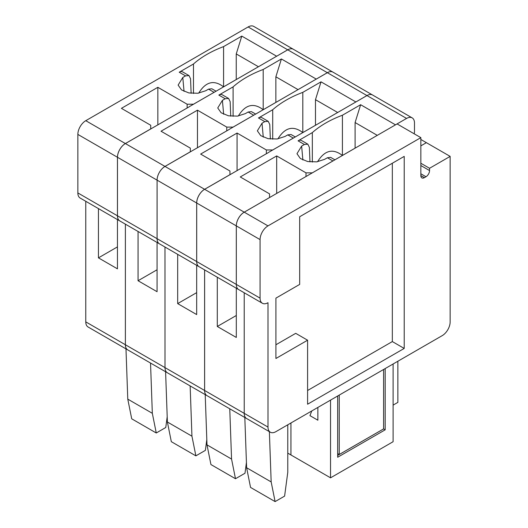 <?xml version="1.0" encoding="UTF-8"?>
<svg xmlns="http://www.w3.org/2000/svg" width="528" height="528" viewBox="0 0 528 528"><rect width="100%" height="100%" fill="white"/><g stroke="black" fill="none" stroke-linecap="round" stroke-linejoin="round"><path stroke-width="0.79" d="M199.016 266.673L238.616 289.535A11.2 6.468 -60 0 1 238.616 289.535A11.2 6.468 -60 0 1 236.3 284.407L196.7 261.545A11.2 6.468 -60 0 0 199.016 266.673A11.2 6.468 -60 0 1 199.003 266.666L159.403 243.804A11.2 6.468 -60 0 1 157.087 238.676L157.087 180.147L157.067 238.669A11.2 6.468 -60 0 0 159.39 243.791A11.2 6.468 -60 0 1 159.39 243.791L119.79 220.928A11.2 6.468 -60 0 1 117.454 215.794L77.854 192.931A11.2 6.468 -60 0 0 80.177 198.059L119.777 220.922A11.2 6.468 -60 0 1 119.777 220.922A11.2 6.468 -60 0 1 117.473 215.807L117.473 157.278A11.2 6.468 -60 0 1 125.387 143.557L189.539 106.61M189.539 106.524L287.74 49.823A11.2 6.468 -60 0 1 293.344 49.269A11.2 6.468 -60 0 1 293.337 49.269L332.944 72.131A11.2 6.468 -60 0 1 332.95 72.138A11.2 6.468 -60 0 0 327.34 72.686L287.74 49.823A11.2 6.468 -60 0 1 293.33 49.262L253.73 26.4A11.2 6.468 -60 0 0 248.127 26.954L149.926 83.741M206.936 395.617L246.536 418.48A11.2 6.468 -60 0 1 246.536 418.48A11.2 6.468 -60 0 1 244.22 413.351L204.62 390.489A11.2 6.468 -60 0 0 206.936 395.617A11.2 6.468 -60 0 1 206.923 395.611L167.323 372.748A11.2 6.468 -60 0 1 165.007 367.62A11.2 6.468 -60 0 0 167.31 372.735A11.2 6.468 -60 0 1 167.31 372.735L127.71 349.873A11.2 6.468 -60 0 1 125.374 344.738L85.774 321.875A11.2 6.468 -60 0 0 88.097 327.004L127.697 349.866A11.2 6.468 -60 0 1 127.697 349.866A11.2 6.468 -60 0 1 125.387 344.744L125.387 224.162M199.003 266.666A11.2 6.468 -60 0 1 196.68 261.538L196.68 203.009L157.087 180.147A11.2 6.468 -60 0 1 164.987 166.419L190.331 151.787L190.331 148.13L161.027 131.215L197.459 110.18L226.763 127.096L233.099 127.096L253.691 115.21A6.719 3.881 -60 0 1 254.074 115.005M206.923 395.611A11.2 6.468 -60 0 1 204.6 390.482L165.007 367.62L164.987 247.025L165.007 367.62L125.387 344.744M255.658 114.074L263.195 109.725L263.195 69.485L281.404 58.971L316.252 79.088L327.34 72.686M226.763 130.865L226.763 127.096M197.459 147.781L197.459 110.18M251.44 111.639L248.147 112.009L253.691 115.21M228.65 98.485L222.202 94.763A6.719 3.881 120 0 0 218.843 95.093L225.179 98.749L222.407 100.353L217.741 107.969L221.146 112.787L228.479 115.81L237.475 116.12L245.375 113.612L248.147 112.009M225.179 98.749L228.604 98.459L230.155 101.627L230.743 116.173M222.407 100.353L223.654 114.259M281.404 58.971L275.867 76.804L275.867 102.406L263.195 109.725C253.651 102.432 245.362 104.518 238.326 115.995M291.007 134.482L295.284 136.957L302.808 132.594C293.264 125.301 284.975 127.393 277.939 138.864M268.264 121.354L261.815 117.632A6.719 3.881 120 0 0 258.456 117.962L264.792 121.618L268.217 121.328L269.768 124.496L270.356 139.042M264.792 121.618L262.02 123.222L263.267 137.128M117.473 157.278L157.067 180.14A11.2 6.468 -60 0 1 165.007 166.432L229.152 129.479M229.152 129.393L327.36 72.699A11.2 6.468 -60 0 1 332.957 72.145L372.557 95.007A11.2 6.468 -60 0 1 372.563 95.007L412.17 117.876A11.2 6.468 -60 0 1 414.487 123.004L414.487 131.69A5.042 2.911 -60 0 1 414.11 133.756M196.68 203.009A11.2 6.468 -60 0 1 204.6 189.295L229.944 174.662L229.944 171.006L200.64 154.084L237.072 133.049L266.376 149.972L272.712 149.972L293.304 138.079A6.719 3.881 -60 0 1 293.693 137.874M204.6 390.482L204.6 269.9M287.773 453.13L290.928 454.951L290.928 422.981M321.024 81.84L315.48 99.673L315.48 125.281L302.808 132.594L302.808 92.36L321.024 81.84L355.865 101.957L366.953 95.561A11.2 6.468 -60 0 1 372.557 95.007A11.2 6.468 -60 0 0 366.973 95.568L327.36 72.699M266.376 153.734L266.376 149.972M237.072 170.65L237.072 133.049M291.053 134.508L287.76 134.884L284.988 136.481L277.088 138.989L268.099 138.686L260.759 135.663L257.36 130.838L262.02 123.222M157.846 124.912L157.846 87.311L187.15 104.227L193.486 104.227L214.078 92.341A6.719 3.881 -60 0 1 214.46 92.136M117.454 215.794L117.454 157.265A11.2 6.468 -60 0 1 125.374 143.55L150.718 128.918L150.718 125.261L121.414 108.346L157.846 87.311M187.15 107.989L187.15 104.227M211.781 88.744L216.058 91.212L223.575 86.856C214.038 79.556 205.748 81.649 198.713 93.119M189.037 75.61L182.589 71.887A6.719 3.881 120 0 0 179.23 72.224L185.566 75.88L188.991 75.583L190.542 78.751L191.129 93.304M185.566 75.88L182.794 77.477L184.041 91.384M211.827 88.77L208.534 89.14L205.762 90.737L197.861 93.251L188.866 92.941L181.533 89.918L178.127 85.1L182.794 77.477M125.374 344.738L125.374 224.156M193.486 93.476L193.486 63.994A102.201 59.004 180 0 1 223.575 46.616L241.791 36.102L276.639 56.219L287.727 49.817L248.127 26.954M334.884 159.819L342.421 155.47C332.878 148.17 324.588 150.262 317.552 161.733M196.7 261.545L196.7 203.016A11.2 6.468 -60 0 1 204.62 189.301L268.765 152.354M268.765 152.269L366.973 95.568L406.573 118.43A11.2 6.468 -60 0 1 412.17 117.876M393.109 363.99L393.109 441.705L330.541 477.827L290.941 454.964L290.941 422.974M204.62 390.489L204.62 269.907M305.989 176.517L305.989 172.841L312.325 172.841L332.917 160.954A6.719 3.881 -60 0 1 333.307 160.75M236.3 284.407L236.3 225.878A11.2 6.468 -60 0 1 244.22 212.164L269.557 197.531L269.557 193.875L240.26 176.959L276.685 155.925L305.989 172.841M276.685 193.433L276.685 155.925M330.667 157.384L327.373 157.753L332.917 160.954M307.877 144.223L301.429 140.501A6.719 3.881 120 0 0 298.069 140.837L304.405 144.494L301.633 146.091L296.974 153.714L300.373 158.532L307.712 161.555L316.701 161.865L324.601 159.35L327.373 157.753M301.633 146.091L302.881 159.997M304.405 144.494L307.831 144.197L309.382 147.365L309.969 161.918M190.146 385.922L191.941 436.181L195.875 455.855L205.379 450.371L206.811 439.6M195.875 455.855L171.323 441.685L167.389 422.011L191.941 436.181M165.594 371.745L167.389 422.011M157.067 242.451L157.067 291.707L138.059 280.731L138.059 231.482M157.067 269.762L138.059 280.731M233.099 116.345L233.099 86.863A102.201 59.004 180 0 1 263.195 69.485M218.843 95.093L233.099 86.863M275.867 76.804L298.056 89.615M196.68 265.327L196.68 314.576L177.679 303.607L177.679 254.351M229.759 408.791L231.554 459.056L235.488 478.731L244.992 473.24L246.431 462.469M235.488 478.731L210.936 464.554L207.002 444.88L231.554 459.056M205.207 394.621L207.002 444.88M196.68 292.631L177.679 303.607M272.712 139.214L272.712 109.732A102.201 59.004 180 0 1 302.808 92.36M258.456 117.962L272.712 109.732M315.48 99.673L337.669 112.484M125.981 348.876L127.776 399.135L131.71 418.81L156.262 432.986L165.766 427.502L167.198 416.731M150.533 363.053L152.328 413.312L127.776 399.135M152.328 413.312L156.262 432.986M241.791 36.102L236.247 53.935L236.247 79.537L223.575 86.856L223.575 46.616M77.854 192.931L77.854 134.409A11.2 6.468 -60 0 1 85.774 120.688L149.926 83.655M236.247 53.935L258.443 66.746M117.454 219.582L117.454 268.838L98.446 257.862L98.446 208.606M117.454 246.886L98.446 257.862M179.23 72.224L193.486 63.994M85.774 321.875L85.774 201.293M339.253 395.083L339.253 454.502L337.682 453.598L337.682 395.987M339.253 454.502L383.605 428.901L383.605 369.475M337.669 455.44L383.618 428.908L383.618 369.468M383.618 428.908L385.189 429.812L337.669 457.248L337.669 395.993M385.189 368.557L385.189 429.812M393.109 405.121L397.861 402.382L397.861 361.244M312.325 162.089L312.325 132.607A102.201 59.004 180 0 1 342.421 115.229L360.637 104.716L355.093 122.542L355.106 148.157M298.069 140.837L312.325 132.607M355.093 148.15L342.421 155.47L342.421 115.229M236.3 288.196L236.3 337.451L217.292 326.476L217.292 277.22M267.993 427.079L244.233 413.358L244.22 292.769L244.233 413.358A11.2 6.468 -60 0 0 246.55 418.486L270.31 432.208A11.2 6.468 -60 0 1 267.993 427.079L267.993 302.709A11.2 6.468 -60 0 1 262.39 303.263A11.2 6.468 -60 0 1 260.073 298.135L260.073 239.606A11.2 6.468 -60 0 1 267.993 225.892L420.842 137.643L397.082 123.928L244.233 212.17L204.62 189.301M355.093 122.542L377.282 135.359M244.82 417.49L246.616 467.749L250.549 487.423L275.101 501.6L284.605 496.115L287.773 472.336L287.773 424.802M269.372 431.66L271.168 481.925L275.101 501.6M271.168 481.925L246.616 467.749M311.771 410.949L309.949 415.642L317.869 420.209L317.869 407.425M309.949 415.642L317.869 420.209M236.3 315.5L217.292 326.476M420.842 137.643L420.842 175.593A5.042 2.911 120 0 0 421.885 177.903A5.042 2.911 120 0 0 424.406 177.652L425.99 176.735A5.042 2.911 120 0 0 429.554 170.564L429.554 168.28L450.146 156.387L426.386 142.672L420.842 145.873L426.367 142.666L420.842 139.471M360.637 104.716L395.485 124.832L406.573 118.43M330.541 477.827L330.541 400.112M275.913 298.135L299.673 284.42L299.673 216.744L404.21 156.387L404.21 348.434L307.593 404.217L307.593 340.204L275.913 358.492L275.913 298.135M275.913 344.771L295.713 333.34L307.593 340.204M392.33 163.251L392.33 341.576L404.21 348.434M392.33 341.576L307.593 390.496M262.39 303.263L238.63 289.542A11.2 6.468 -60 0 1 236.313 284.42L236.313 225.892A11.2 6.468 -60 0 1 244.233 212.17L267.993 225.892M450.146 156.387L450.146 321.915A11.2 6.468 -60 0 1 442.226 335.63L275.913 431.653A11.2 6.468 -60 0 1 270.31 432.208M429.554 168.28L420.842 163.251M157.067 238.669L117.473 215.807M204.6 189.295L125.387 143.557M196.68 261.538L157.087 238.676M287.76 134.884L293.304 138.079M117.454 157.265L77.854 134.409M208.534 89.14L214.078 92.341M125.374 143.55L85.774 120.688M260.073 239.606L196.7 203.016M429.554 170.564L420.842 165.535M425.99 176.735L420.842 173.765M424.406 177.652L420.842 175.593M260.073 298.135L236.313 284.42M255.671 114.081L251.394 111.613M334.904 159.826L330.62 157.357"/></g></svg>
